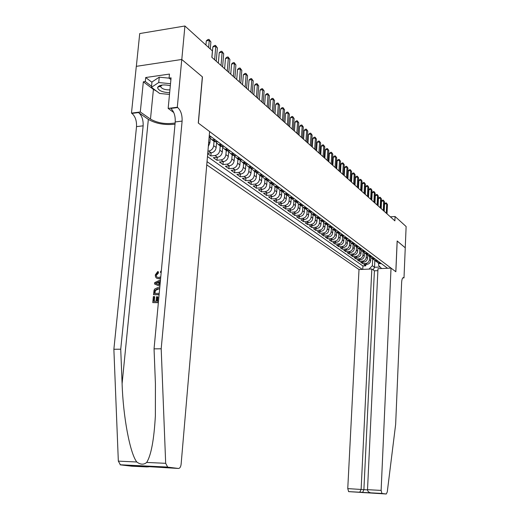 <?xml version="1.0" encoding="UTF-8"?>
<svg xmlns="http://www.w3.org/2000/svg" width="520" height="520" viewBox="0 0 520 520"><rect width="100%" height="100%" fill="white"/><g stroke="black" fill="none" stroke-linecap="round" stroke-linejoin="round"><path stroke-width="0.78" d="M206.752 164.866L359.008 269.548L347.757 488.605L367.517 489.873M136.344 66.339L139.724 33.559L184.919 26L181.799 59.501L202.456 76.915L198.38 123.097L395.818 271.719L397.156 240.968L405.243 247.786L406.126 226.531L395.07 216.508L390.357 216.827M207.708 153.706L210.867 155.948L211.127 152.867M222.644 147.784L222.294 151.996C221.78 154.953 220.155 156.715 217.412 157.287L213.337 157.697L217.003 160.297L217.256 157.3M228.638 152.133L228.293 156.383C227.792 159.315 226.181 161.057 223.464 161.609L219.421 162.013L223.002 164.554L223.243 161.636M234.5 156.37L234.162 160.68C233.662 163.573 232.069 165.295 229.372 165.841L225.368 166.231L228.872 168.714L229.099 165.867M240.24 160.485L239.895 164.879C239.401 167.745 237.822 169.442 235.157 169.975L231.179 170.352L234.611 172.783L234.832 170.008M245.85 164.483L245.499 168.987C245.018 171.821 243.458 173.498 240.812 174.025L236.867 174.389L240.221 176.768L240.435 174.057M251.336 168.409L250.984 172.998C250.517 175.806 248.963 177.469 246.337 177.983L242.431 178.334L245.713 180.661L245.915 178.022M256.685 172.497L256.353 176.93C255.892 179.712 254.358 181.35 251.752 181.857L247.878 182.195L251.089 184.477L251.284 181.896M261.924 176.482L261.612 180.778C261.151 183.528 259.63 185.153 257.049 185.647L253.208 185.978L256.347 188.208L256.536 185.692M267.053 180.375L266.753 184.542C266.305 187.265 264.797 188.87 262.236 189.358L258.421 189.677L261.502 191.861L261.683 189.404M272.077 184.184L271.791 188.233C271.349 190.931 269.854 192.517 267.312 192.992L263.53 193.303L266.546 195.442L266.721 193.037M276.998 187.902L276.725 191.841C276.283 194.513 274.807 196.079 272.292 196.547L268.534 196.853L271.492 198.946L271.655 196.599M279.962 190.171L281.794 191.529L281.554 195.377C281.125 198.022 279.663 199.576 277.16 200.037L273.442 200.33L276.334 202.384L276.49 200.089M286.546 195.046L286.286 198.848C285.864 201.468 284.414 203.002 281.938 203.45L278.245 203.736L281.079 205.751L281.236 203.508M291.181 198.478L290.927 202.241C290.511 204.841 289.075 206.356 286.618 206.797L282.952 207.077L285.727 209.047L285.877 206.856M295.724 201.844L295.477 205.576C295.067 208.143 293.637 209.644 291.2 210.08L287.567 210.347L290.29 212.284L290.433 210.139M300.177 205.14L299.936 208.839C299.533 211.386 298.116 212.875 295.698 213.297L292.091 213.558L294.762 215.456L294.899 213.356M304.544 208.377L304.311 212.036C303.908 214.565 302.51 216.034 300.105 216.457L296.53 216.703L299.15 218.562L299.28 216.508M308.822 211.549L308.594 215.176C308.204 217.678 306.813 219.135 304.434 219.55L300.878 219.791L303.453 221.618L303.576 219.609M313.027 214.662L312.806 218.257C312.416 220.74 311.038 222.177 308.672 222.586L305.149 222.82L307.671 224.614L307.794 222.644M317.148 217.718L316.933 221.28C316.55 223.737 315.185 225.167 312.839 225.563L309.335 225.791L311.812 227.552L311.935 225.622M321.191 220.714L320.983 224.244C320.606 226.681 319.248 228.092 316.921 228.482L313.45 228.709L315.881 230.431L315.991 228.547M325.163 223.652L324.954 227.156C324.584 229.567 323.245 230.971 320.931 231.355L317.486 231.569L319.872 233.266L319.982 231.413M329.062 226.538L328.861 230.016C328.49 232.408 327.158 233.792 324.87 234.169L321.445 234.383L323.784 236.041L323.895 234.228M332.891 229.372L332.69 232.817C332.325 235.19 331.006 236.561 328.731 236.938L325.332 237.139L327.632 238.771L327.736 236.997M336.648 232.161L336.453 235.573C336.096 237.926 334.789 239.285 332.527 239.649L329.154 239.85L331.416 241.449L331.513 239.707M340.34 234.891L340.151 238.277C339.794 240.611 338.5 241.956 336.251 242.32L332.904 242.508L335.127 244.082L335.225 242.379M346.522 237.647L343.947 237.569L343.779 240.936C343.428 243.25 342.141 244.582 339.918 244.94L336.59 245.122L338.774 246.669L338.865 244.998M347.522 240.253L347.347 243.549C347.003 245.843 345.722 247.162 343.512 247.514L340.21 247.696L342.355 249.21L342.446 247.572M351.019 242.879L350.851 246.116C350.512 248.391 349.245 249.697 347.048 250.042L343.772 250.218L345.878 251.713L345.963 250.101M354.458 245.453L354.296 248.638C353.957 250.894 352.703 252.187 350.519 252.525L347.269 252.701L349.336 254.163L349.421 252.583M357.838 247.982L357.675 251.114C357.344 253.351 356.103 254.638 353.938 254.969L350.707 255.138L352.742 256.581L352.82 255.028M361.166 250.464L361.004 253.552C360.678 255.769 359.444 257.043 357.292 257.374L354.081 257.53L356.083 258.954L356.161 257.426M364.429 252.902L364.279 255.944C363.954 258.147 362.726 259.409 360.594 259.733L357.409 259.889L359.372 261.287L359.45 259.786M367.647 255.3L367.497 258.303C367.178 260.488 365.957 261.736 363.838 262.054L360.672 262.21L362.609 263.582L362.681 262.113M184.919 26L212.407 50.921L211.855 57.291L394.882 220.87L395.07 216.508M387.608 268.268L209.274 135.369M207.025 161.642L362.343 269.399M368.082 255.508L369.558 256.536L369.401 259.695C369.083 261.872 367.868 263.114 365.762 263.432L362.609 263.582M370.806 257.647L370.663 260.618L369.401 259.695M366.379 254.144L366.216 257.368C365.892 259.558 364.669 260.812 362.544 261.131L359.372 261.287M363.142 251.706L362.973 254.995C362.648 257.199 361.419 258.466 359.281 258.791L356.083 258.954M364.091 250.744L361.608 250.653L359.853 249.217L359.684 252.583C359.353 254.806 358.111 256.087 355.959 256.412L352.742 256.581M356.506 246.805L356.33 250.127C355.999 252.369 354.744 253.663 352.579 253.994L349.336 254.163M353.1 244.335L352.924 247.631C352.586 249.893 351.325 251.199 349.141 251.537L345.878 251.713M349.629 241.819L349.453 245.096C349.115 247.377 347.841 248.69 345.644 249.035L342.355 249.21M346.106 239.245L345.924 242.508C345.579 244.81 344.299 246.136 342.082 246.487L338.774 246.669M342.511 236.626L342.335 239.883C341.985 242.197 340.691 243.536 338.462 243.893L335.127 244.082M338.858 233.948L338.676 237.205C338.325 239.544 337.019 240.897 334.769 241.254L331.416 241.449M335.14 231.225L334.958 234.481C334.594 236.841 333.281 238.199 331.019 238.569L327.632 238.771M331.357 228.436L331.168 231.706C330.805 234.084 329.478 235.463 327.197 235.833L323.784 236.041M327.496 225.596L327.308 228.878C326.937 231.276 325.605 232.667 323.303 233.051L319.872 233.266M323.57 222.697L323.375 225.999C322.998 228.423 321.653 229.827 319.339 230.211L315.881 230.431M319.572 219.733L319.371 223.067C318.988 225.511 317.636 226.928 315.296 227.325L311.812 227.552M315.497 216.717L315.289 220.077C314.906 222.547 313.534 223.977 311.181 224.38L307.671 224.614M311.344 213.629L311.129 217.035C310.739 219.525 309.361 220.968 306.989 221.377L303.453 221.618M307.112 210.477L306.891 213.928C306.495 216.444 305.103 217.906 302.712 218.316L299.15 218.562M302.796 207.266L302.569 210.769C302.166 213.297 300.762 214.78 298.356 215.196L294.762 215.456M298.396 203.977L298.161 207.539C297.758 210.1 296.335 211.588 293.911 212.017L290.29 212.284M293.911 200.616L293.67 204.25C293.254 206.83 291.824 208.338 289.38 208.774L285.727 209.047M289.334 197.184L289.081 200.895C288.665 203.495 287.222 205.023 284.752 205.465L281.079 205.751M284.668 193.681L284.408 197.47C283.978 200.096 282.522 201.643 280.039 202.092L276.334 202.384M279.903 190.125L279.637 193.973C279.201 196.631 277.732 198.185 275.223 198.647L271.492 198.946M275.034 186.518L274.762 190.405C274.32 193.089 272.838 194.662 270.309 195.136L266.546 195.442M270.069 182.839L269.789 186.764C269.341 189.475 267.846 191.067 265.298 191.549L261.502 191.861M264.999 179.088L264.706 183.047C264.257 185.783 262.743 187.395 260.175 187.883L256.347 188.208M259.818 175.247L259.519 179.25C259.058 182.013 257.536 183.638 254.943 184.139L251.089 184.477M254.527 171.327L254.222 175.37C253.754 178.159 252.213 179.81 249.6 180.317L245.713 180.661M249.119 167.323L248.807 171.405C248.333 174.219 246.779 175.89 244.14 176.41L240.221 176.768M243.594 163.228L243.275 167.356C242.788 170.203 241.222 171.886 238.563 172.419L234.611 172.783M237.946 159.048L237.614 163.209C237.12 166.088 235.534 167.797 232.856 168.337L228.872 168.714M232.167 154.765L231.829 158.977C231.328 161.883 229.73 163.612 227.025 164.164L223.002 164.554M226.258 150.391L225.914 154.642C225.4 157.579 223.782 159.328 221.058 159.894L217.003 160.297M220.214 145.912L219.856 150.209C219.343 153.179 217.705 154.953 214.955 155.526L210.867 155.948M214.032 141.329L213.661 145.672C213.135 148.674 211.484 150.469 208.708 151.053L207.928 151.138M216.508 143.312L216.158 147.498L213.661 145.672M210.23 138.723L209.879 142.903L208.702 142.044M207.461 156.566L362.928 265.967L365.788 265.837L365.859 264.394M370.663 260.618C370.344 262.782 369.135 264.024 367.029 264.336L363.89 264.485L365.788 265.837M207.747 153.218L211.224 152.854C213.993 152.276 215.638 150.488 216.158 147.498M209.138 136.975L211.153 136.767M215.053 139.672L211.861 139.724L209.306 136.968M212.238 139.815L214.442 141.635L217.62 141.583M221.429 144.423L218.264 144.469L215.742 141.785M218.614 144.553L220.786 146.334L223.938 146.296M227.656 149.065L224.523 149.103L222.02 146.484M224.835 149.181L226.98 150.923L230.107 150.891M233.74 153.595L230.627 153.627L228.163 151.079M230.919 153.699L233.031 155.409L236.132 155.383M239.681 158.022L236.6 158.048L234.162 155.565M236.86 158.113L238.947 159.79L242.021 159.77M245.486 162.351L242.431 162.37L240.025 159.946M242.665 162.428L244.725 164.066L247.774 164.053M251.16 166.582L248.131 166.595L245.752 164.222M248.346 166.647L250.38 168.253L253.396 168.246M256.711 170.716L253.708 170.722L251.355 168.409M253.897 170.775L255.905 172.347L258.901 172.347M262.139 174.766L259.161 174.759L256.841 172.504M259.324 174.805L261.307 176.352L264.277 176.358M267.449 178.724L264.498 178.711L262.204 176.508M264.641 178.75L266.597 180.271L269.542 180.278M272.649 182.592L269.718 182.578L267.449 180.421M269.841 182.618L271.772 184.106L274.697 184.119M277.732 186.381L274.827 186.362L272.584 184.256M274.989 186.485L276.835 187.857L279.734 187.876M282.711 190.093L279.825 190.067L277.615 188.006M279.825 190.067L281.794 191.529L284.674 191.555M287.586 193.726L284.726 193.7L282.536 191.672M284.83 193.778L286.656 195.13L289.503 195.156M292.357 197.281L289.523 197.249L287.358 195.267M289.601 197.308L291.414 198.653L294.242 198.686M297.037 200.766L294.216 200.733L292.084 198.79M294.275 200.772L296.075 202.105L298.877 202.144M301.62 204.185L298.825 204.139L296.712 202.241M298.857 204.165L300.638 205.484L303.427 205.53M306.105 207.532L303.336 207.487L301.249 205.621M303.342 207.493L305.117 208.8L307.879 208.852M310.512 210.808L307.756 210.763L305.702 208.93M309.504 212.05L307.756 210.763L309.504 212.05L312.247 212.102M314.821 214.025L312.097 213.974L310.057 212.18M312.072 213.967L313.807 215.241L316.524 215.293M319.053 217.178L316.349 217.119L314.334 215.364M316.31 217.113L318.026 218.368L320.723 218.426M323.206 220.272L320.515 220.214L318.526 218.484M320.469 220.194L322.166 221.429L324.844 221.494M327.275 223.308L324.61 223.243L322.641 221.546M324.552 223.223L326.222 224.439L328.881 224.504M331.272 226.285L328.62 226.213L326.677 224.549M328.549 226.194L330.207 227.389L332.846 227.455M335.192 229.203L332.56 229.131L330.642 227.494M332.481 229.106L334.12 230.282L336.739 230.353M339.034 232.069L336.427 231.998L334.529 230.386M336.336 231.966L337.954 233.129L340.554 233.201M342.81 234.884L340.223 234.806L338.344 233.227M340.119 234.774L341.725 235.917L344.305 235.995M343.837 237.53L345.423 238.661L347.984 238.739M350.162 240.364L347.607 240.279L345.774 238.752M347.49 240.24L349.057 241.352L351.598 241.43M353.737 243.029L351.201 242.944L349.388 241.436M351.072 242.899L352.625 243.99L355.147 244.075M357.247 245.642L354.731 245.557L352.937 244.075M354.594 245.505L356.129 246.591L358.637 246.675M360.698 248.216L358.202 248.125L356.428 246.669M358.053 248.072L359.574 249.139L362.063 249.23M361.459 250.594L362.96 251.648L365.43 251.739M367.419 253.227L364.962 253.13L363.22 251.726M364.8 253.071L366.281 254.111L368.738 254.208M370.695 255.665L368.251 255.573L366.529 254.183M368.251 255.573L369.558 256.536L371.988 256.633M373.919 258.063L371.488 257.972L369.785 256.601M371.312 257.907L372.769 258.914L375.187 259.012M377.084 260.423L374.673 260.325L372.983 258.98M374.491 260.26L375.928 261.261L378.332 261.358M380.198 262.743L377.8 262.646L376.135 261.32M377.611 262.574L379.041 263.562L381.426 263.659M381.602 268.534L378.573 265.421L378.677 263.289M374.849 260.455L374.517 267.274L380.126 267.014M372.684 258.856L372.353 265.707L374.517 267.274L373.152 269.913M208.332 146.439L209.879 142.903M345.423 238.661L342.095 236.015M362.928 265.967L362.752 269.386M369.038 269.1L372.353 265.707M208.637 47.502L209.255 40.41L210.899 41.925L210.281 48.997M205.933 45.052L206.297 40.879L209.255 40.41L209.001 39.384L210.899 41.925M206.297 40.879L207.825 39.572L209.001 39.384M170.326 85.69C163.781 84.325 159.569 84.845 157.697 87.243L157.606 87.913C158.873 90.799 162.89 92.391 169.656 92.703M162.22 85.033L160.758 86.177L160.751 86.912C162.201 88.985 165.263 89.973 169.93 89.876M160.492 86.268L159.412 85.742M169.494 94.439L159.633 93.457L151.457 87.295L151.983 81.991L159.244 77.168L169.097 78.156M151.457 87.295L158.717 82.531L170.514 83.713M159.244 77.168L158.717 82.531M157.566 301.243L157.957 297.011L157.339 296.757L156.917 301.262L158.496 301.21M154.238 301.353L154.674 296.731L154.206 296.543L153.751 301.373L156.052 301.294L156.475 296.79L157.339 296.757M158.386 302.425L152.776 302.608L158.359 302.679M159.126 294.508L153.524 294.717L159.101 294.775M157.885 272.701L156.156 274.905L156.605 275.106L158.464 272.961L158.34 271.778L157.768 271.518L157.885 272.701L158.464 272.961M144.631 466.349L148.649 466.83L146.62 466.921L131.794 466.2L120.465 464.874L118.333 461.136L113.874 349.271L120.731 349.2L143.137 125.82C143.383 119.892 141.863 115.473 138.567 112.56L148.343 119.373C155.825 123.676 164.716 125.281 175.019 124.195M120.731 349.2L122.103 383.663C123.11 416.591 129.961 453.284 136.786 461.988C140.465 464.718 143.767 464.874 146.685 462.443C151.131 455.306 154.024 439.784 155.37 415.883L155.428 383.903L154.05 348.862L175.233 121.934C175.461 115.908 173.992 111.41 170.814 108.433L177.723 107.549L177.307 107.237L181.76 59.475L202.352 76.823L198.276 123.019L209.606 131.547L181.123 464.217C180.752 466.941 179.855 468.357 178.431 468.462L167.707 467.142L120.465 464.874M113.874 349.271L136.519 126.62C136.773 120.712 135.239 116.311 131.917 113.412L131.476 113.113L136.298 66.346L181.76 59.475M154.05 348.862L161.194 348.79L182.104 121.095C182.332 115.056 180.875 110.539 177.723 107.549M146.685 462.443L165.678 463.32L161.194 348.79M156.806 91.325L153.419 89.395L143.345 81.816L145.294 81.536L151.56 86.275M170.905 79.586L169.072 78.136L169.462 74.081L145.698 77.525L145.294 81.536M169.072 78.136L171.073 77.85L168.161 108.407L177.307 107.237M131.476 113.113L140.296 111.982L150.482 119.106C157.755 123.156 165.971 124.442 175.136 122.974M143.345 81.816L140.296 111.982M173.758 112.541L168.161 108.407M165.678 463.32L167.707 467.142M145.698 77.525L151.957 82.297M159.374 85.761L160.446 86.288M148.649 466.83L149.649 466.59M146.62 466.921L140.374 466.141M161.167 272.623L160.427 272.363L161.024 272.636M156.156 274.905C156.208 276.718 157.092 277.563 158.802 277.427L160.771 276.887M160.654 278.122L158.698 278.623C156.416 278.661 155.285 277.413 155.305 274.885L157.768 271.518M158.698 278.623L159.315 278.896M160.427 272.363L160.784 271.161L161.291 271.323M160.381 281.067L159.933 281.268L159.595 284.901L160.004 285.064M159.894 286.28L154.537 283.978L154.667 282.627L160.492 279.851M156.78 283.79L158.763 284.57L159.035 281.664L155.46 283.264L156.78 283.79M159.933 281.268L160.342 281.45M157.001 282.575L157.586 282.828L158.984 282.236M153.524 294.717L154.05 290.284L154.7 289.022L157.872 287.567L159.744 287.878M159.627 289.133L157.742 288.776L154.947 290.329L154.499 293.475L159.237 293.3M157.742 288.776L158.366 289.036L155.428 290.531L154.947 290.329M154.661 291.746L155.123 291.941L155.428 290.531M154.98 293.462L155.123 291.941M152.776 302.608L153.348 296.575L154.206 296.543M371.832 268.976L361.121 489.326L359.847 492.07L362.622 492.401L363.89 489.678L374.406 270.81L371.832 268.976L359.008 269.548M397.196 241.007L395.856 271.752L391.027 268.112L381.121 490.406L381.953 493.467L386.269 494L387.276 491.907L395.649 424.365L401.635 282.392C401.875 279.026 402.551 277.446 403.669 277.661L404.001 277.882L405.256 247.8L397.15 241.007M381.953 493.467L348.647 491.634L386.269 494M404.001 277.882L402.76 277.933M377.884 270.654L374.406 270.81M391.027 268.112L377.975 268.697L367.517 489.671L381.121 490.406M348.647 491.634L347.757 488.605M371.085 492.869L370.721 492.83C368.68 492.349 367.607 491.296 367.517 489.671M373.789 493.194L373.347 493.142M362.063 492.55L362.622 492.401M359.294 492.219L359.847 492.07M214.63 59.768L215.774 46.416L217.38 47.892L216.242 61.211M211.939 57.363L212.843 46.872L215.774 46.416L215.514 45.389L217.38 47.892M212.843 46.872L214.344 45.572L215.514 45.389M211.738 137.202L210.645 136.825M221.026 65.487L222.138 52.28L223.711 53.723L222.599 66.898M218.355 63.102L219.239 52.715L222.138 52.28L221.878 51.252L223.711 53.723M219.239 52.715L220.714 51.428L221.878 51.252M218.147 141.98L217.126 141.642M227.272 71.071L228.358 58L229.886 59.41L228.813 72.449M224.62 68.698L225.478 58.428L228.358 58L228.085 56.979L229.886 59.41M225.478 58.428L226.935 57.148L228.085 56.979M224.4 146.64L223.457 146.341M233.376 76.525L234.429 63.59L235.924 64.968L234.878 77.87M230.744 74.172L231.576 64.005L234.429 63.59L234.15 62.569L235.924 64.968M231.576 64.005L233.006 62.738L234.15 62.569M230.516 151.19L229.651 150.937M239.337 81.855L240.357 69.05L241.819 70.395L240.806 83.168M236.724 79.514L237.53 69.453L240.357 69.05L240.071 68.035L241.819 70.395M237.53 69.453L238.94 68.198L240.071 68.035M236.483 155.642L235.703 155.422M245.161 87.061L246.155 74.386L247.585 75.699L246.597 88.341M242.561 84.741L243.353 74.776L246.155 74.386L245.863 73.379L247.585 75.699M243.353 74.776L244.744 73.534L245.863 73.379M242.32 159.991L241.618 159.809M250.855 92.144L251.823 79.606L253.221 80.892L252.258 93.398M248.274 89.843L249.041 79.983L251.823 79.606L251.524 78.598L253.221 80.892M249.041 79.983L250.413 78.748L251.524 78.598M248.02 164.242L247.41 164.093M256.418 97.123L257.361 84.708L258.733 85.963L257.79 98.352M253.858 94.835L254.605 85.072L257.361 84.708L257.062 83.701L258.733 85.963M254.605 85.072L255.957 83.85L257.062 83.701M253.597 168.395L253.071 168.279M261.865 101.985L262.782 89.694L264.121 90.922L263.204 103.188M259.324 99.716L260.052 90.051L262.782 89.694L262.476 88.692L264.121 90.922M260.052 90.051L261.385 88.835L262.476 88.692M259.051 172.464L258.622 172.374M267.189 106.749L268.086 94.575L269.392 95.778L268.502 107.919M264.667 104.494L265.375 94.926L268.086 94.575L267.774 93.574L269.392 95.778M265.375 94.926L266.689 93.717L267.774 93.574M264.387 176.442L264.056 176.378M272.402 111.403L273.273 99.353L274.553 100.529L273.689 112.554M269.893 109.167L270.582 99.691L273.273 99.353L272.954 98.358L274.553 100.529M270.582 99.691L271.882 98.495L272.954 98.358M277.498 115.96L278.35 104.026L279.597 105.177L278.759 117.085M275.008 113.737L275.685 104.351L278.35 104.026L278.025 103.031L279.597 105.177M275.685 104.351L276.965 103.168L278.025 103.031M282.49 120.426L283.315 108.602L284.544 109.727L283.725 121.524M280.02 118.216L280.677 108.921L283.315 108.602L282.99 107.614L284.544 109.727M280.677 108.921L281.938 107.744L282.99 107.614M287.378 124.794L288.184 113.081L289.387 114.185L288.587 125.873M284.928 122.597L285.565 113.392L288.184 113.081L287.859 112.099L289.387 114.185M285.565 113.392L286.806 112.223L287.859 112.099M292.168 129.071L292.949 117.468L294.125 118.553L293.345 130.124M289.731 126.893L290.349 117.773L292.949 117.468L292.617 116.487L294.125 118.553M290.349 117.773L291.577 116.61L292.617 116.487M296.855 133.263L297.622 121.765L298.772 122.824L298.012 134.297M294.437 131.099L295.042 122.064L297.622 121.765L297.284 120.79L298.772 122.824M295.042 122.064L296.25 120.906L297.284 120.79M301.45 137.365L302.192 125.977L303.322 127.017L302.582 138.379M299.046 135.22L299.637 126.263L302.192 125.977L301.853 125.008L303.322 127.017M299.637 126.263L300.833 125.119L301.853 125.008M305.949 141.388L306.677 130.104L307.781 131.125L307.06 142.383M303.563 139.256L304.142 130.383L306.677 130.104L306.339 129.136L307.781 131.125M304.142 130.383L305.325 129.252L306.339 129.136M310.362 145.334L311.07 134.154L312.156 135.148L311.454 146.309M307.99 143.215L308.555 134.42L311.07 134.154L310.726 133.185L312.156 135.148M308.555 134.42L309.719 133.296L310.726 133.185M314.691 149.201L315.38 138.119L316.446 139.094L315.757 150.156M312.332 147.095L312.884 138.385L315.38 138.119L315.036 137.156L316.446 139.094M312.884 138.385L314.034 137.261L315.036 137.156M318.929 152.99L319.605 142.006L320.645 142.968L319.976 153.927M316.589 150.898L317.128 142.266L319.605 142.006L319.254 141.05L320.645 142.968M317.128 142.266L318.266 141.154L319.254 141.05M323.089 156.709L323.745 145.821L324.772 146.763L324.116 157.625M320.769 154.629L321.288 146.075L323.745 145.821L323.394 144.872L324.772 146.763M321.288 146.075L322.413 144.97L323.394 144.872M327.171 160.355L327.815 149.565L328.815 150.488L328.178 161.258M324.864 158.294L325.37 149.805L327.815 149.565L327.457 148.616L328.815 150.488M325.37 149.805L326.482 148.714L327.457 148.616M331.175 163.93L331.799 153.231L332.787 154.141L332.163 164.814M328.881 161.883L329.375 153.472L331.799 153.231L331.448 152.288L332.787 154.141M329.375 153.472L330.48 152.386L331.448 152.288M335.101 167.447L335.712 156.839L336.681 157.729L336.07 168.311M332.826 165.406L333.307 157.066L335.712 156.839L335.354 155.896L336.681 157.729M333.307 157.066L334.393 155.994L335.354 155.896M338.956 170.892L339.553 160.375L340.503 161.245L339.911 171.743M336.694 168.87L337.168 160.595L339.553 160.375L339.196 159.439L340.503 161.245M337.168 160.595L338.24 159.53L339.196 159.439M342.738 174.272L343.324 163.845L344.253 164.703L343.675 175.11M340.496 172.263L340.957 164.066L343.324 163.845L342.966 162.91L344.253 164.703M340.957 164.066L342.017 163.001L342.966 162.91M346.457 177.593L347.029 167.252L347.938 168.097L347.373 178.412M344.221 175.597L344.675 167.466L347.029 167.252L346.665 166.322L347.938 168.097M344.675 167.466L345.722 166.413L346.665 166.322M350.103 180.856L350.662 170.599L351.559 171.425L351.007 181.662M347.887 178.867L348.329 170.807L350.662 170.599L350.298 169.676L351.559 171.425M348.329 170.807L349.369 169.761L350.298 169.676M353.691 184.054L354.231 173.888L355.115 174.701L354.575 184.847M351.481 182.084L351.916 174.089L354.231 173.888L353.866 172.965L355.115 174.701M351.916 174.089L352.944 173.05L353.866 172.965M357.207 187.2L357.74 177.112L358.605 177.911L358.079 187.98M355.017 185.244L355.44 177.314L357.74 177.112L357.37 176.202L358.605 177.911M355.44 177.314L356.454 176.28L357.37 176.202M360.666 190.294L361.185 180.284L362.037 181.071L361.517 191.055M358.488 188.344L358.904 180.479L361.185 180.284L360.815 179.374L362.037 181.071M358.904 180.479L359.905 179.452L360.815 179.374M364.065 193.33L364.572 183.404L365.404 184.171L364.904 194.077M361.901 191.393L362.303 183.593L364.572 183.404L364.201 182.494L365.404 184.171M362.303 183.593L363.298 182.572L364.201 182.494M367.4 196.313L367.894 186.466L368.719 187.226L368.225 197.047M365.255 194.389L365.644 186.647L367.894 186.466L367.529 185.562L368.719 187.226M365.644 186.647L366.626 185.64L367.529 185.562M370.682 199.244L371.169 189.475L371.976 190.222L371.495 199.972M368.55 197.333L368.934 189.657L371.169 189.475L370.799 188.578L371.976 190.222M368.934 189.657L369.902 188.65L370.799 188.578M373.906 202.124L374.381 192.439L375.18 193.167L374.706 202.839M371.787 200.233L372.164 192.614L374.381 192.439L374.01 191.542L375.18 193.167M372.164 192.614L373.126 191.614L374.01 191.542M377.078 204.964L377.54 195.344L378.326 196.066L377.865 205.66M374.972 203.08L375.343 195.52L377.54 195.344L377.175 194.454L378.326 196.066M375.343 195.52L376.291 194.525L377.175 194.454M380.198 207.747L380.653 198.211L381.42 198.913L380.972 208.436M378.105 205.875L378.463 198.374L380.653 198.211L380.282 197.321L381.42 198.913M378.463 198.374L379.405 197.392L380.282 197.321M383.266 210.489L383.708 201.025L384.462 201.721L384.026 211.166M381.186 208.631L381.537 201.188L383.708 201.025L383.338 200.142L384.462 201.721M381.537 201.188L382.466 200.207L383.338 200.142M386.282 213.187L386.718 203.788L387.459 204.477L387.029 213.85M384.215 211.334L384.56 203.951L386.718 203.788L386.341 202.911L387.459 204.477M384.56 203.951L385.482 202.975L386.341 202.911M367.497 258.303L366.216 257.368M364.279 255.944L362.973 254.995M361.004 253.552L359.684 252.583M357.675 251.114L356.33 250.127M354.296 248.638L352.924 247.631M350.851 246.116L349.453 245.096M347.347 243.549L345.924 242.508M343.779 240.936L342.335 239.883M340.151 238.277L338.676 237.205M336.453 235.573L334.958 234.481M332.69 232.817L331.168 231.706M328.861 230.016L327.308 228.878M324.954 227.156L323.375 225.999M320.983 224.244L319.371 223.067M316.933 221.28L315.289 220.077M312.806 218.257L311.129 217.035M308.594 215.176L306.891 213.928M304.311 212.036L302.569 210.769M299.936 208.839L298.161 207.539M295.477 205.576L293.67 204.25M290.927 202.241L289.081 200.895M286.286 198.848L284.408 197.47M281.554 195.377L279.637 193.973M276.725 191.841L274.762 190.405M271.791 188.233L269.789 186.764M266.753 184.542L264.706 183.047M261.612 180.778L259.519 179.25M256.353 176.93L254.222 175.37M250.984 172.998L248.807 171.405M245.499 168.987L243.275 167.356M239.895 164.879L237.614 163.209M234.162 160.68L231.829 158.977M228.293 156.383L225.914 154.642M222.294 151.996L219.856 150.209M367.029 264.336L365.762 263.432M363.838 262.054L362.544 261.131M360.594 259.733L359.281 258.791M357.292 257.374L355.959 256.412M353.938 254.969L352.579 253.994M350.519 252.525L349.141 251.537M347.048 250.042L345.644 249.035M343.512 247.514L342.082 246.487M339.918 244.94L338.462 243.893M336.251 242.32L334.769 241.254M332.527 239.649L331.019 238.569M328.731 236.938L327.197 235.833M324.87 234.169L323.303 233.051M320.931 231.355L319.339 230.211M316.921 228.482L315.296 227.325M312.839 225.563L311.181 224.38M308.672 222.586L306.989 221.377M304.434 219.55L302.712 218.316M300.105 216.457L298.356 215.196M295.698 213.297L293.911 212.017M291.2 210.08L289.38 208.774M286.618 206.797L284.752 205.465M281.938 203.45L280.039 202.092M277.16 200.037L275.223 198.647M272.292 196.547L270.309 195.136M267.312 192.992L265.298 191.549M262.236 189.358L260.175 187.883M257.049 185.647L254.943 184.139M251.752 181.857L249.6 180.317M246.337 177.983L244.14 176.41M240.812 174.025L238.563 172.419M235.157 169.975L232.856 168.337M229.372 165.841L227.025 164.164M223.464 161.609L221.058 159.894M217.412 157.287L214.955 155.526M211.224 152.854L208.708 151.053M209.521 136.948L209.164 136.682M216.008 141.765L213.428 139.847M222.333 146.465L219.823 144.599M228.52 151.053L226.064 149.234M234.559 155.538L232.161 153.758M240.455 159.919L238.114 158.184M246.227 164.203L243.932 162.506M251.862 168.395L249.626 166.732M257.374 172.49L255.183 170.859M262.769 176.494L260.624 174.902M268.047 180.414L265.947 178.854M273.208 184.249L271.161 182.722M278.265 188L276.257 186.511M283.212 191.678L281.249 190.216M288.061 195.273L286.13 193.843M292.806 198.803L290.921 197.399M297.453 202.254L295.607 200.883M302.01 205.634L300.196 204.289M306.475 208.956L304.7 207.636M310.856 212.206L309.114 210.912M315.146 215.391L313.437 214.123M319.358 218.517L317.681 217.275M323.486 221.585L321.841 220.363M327.535 224.594L325.923 223.399M331.507 227.546L329.927 226.369M335.406 230.438L333.86 229.287M339.235 233.285L337.714 232.154M342.992 236.073L341.497 234.962M346.684 238.817L345.215 237.725M350.311 241.508L348.868 240.435M353.866 244.153L352.45 243.1M357.363 246.747L355.973 245.713M360.802 249.301L359.431 248.281M364.175 251.804L362.837 250.809M367.497 254.274L366.178 253.292M370.754 256.692L369.46 255.73M373.965 259.077L372.684 258.128M377.117 261.417L375.863 260.481M380.218 263.718L378.982 262.802M122.103 383.663L148.343 119.373M175.233 121.934L182.104 121.095M143.137 125.82L136.519 126.62M139.893 466.122L178.431 468.462M118.333 461.136L136.786 461.988M138.567 112.56L131.917 113.412M153.419 89.395L150.482 119.106M402.883 277.81L403.845 277.771M214.442 141.635L211.861 139.724M220.786 146.334L218.264 144.469M226.98 150.923L224.523 149.103M233.031 155.409L230.627 153.627M238.947 159.79L236.6 158.048M244.725 164.066L242.431 162.37M250.38 168.253L248.131 166.595M255.905 172.347L253.708 170.722M261.307 176.352L259.161 174.759M266.597 180.271L264.498 178.711M271.772 184.106L269.718 182.578M276.835 187.857L274.827 186.362M286.656 195.13L284.726 193.7M291.414 198.653L289.523 197.249M296.075 202.105L294.216 200.733M300.638 205.484L298.825 204.139M305.117 208.8L303.336 207.487M313.807 215.241L312.097 213.974M318.026 218.368L316.349 217.119M322.166 221.429L320.515 220.214M326.222 224.439L324.61 223.243M330.207 227.389L328.62 226.213M334.12 230.282L332.56 229.131M337.954 233.129L336.427 231.998M341.725 235.917L340.223 234.806M349.057 241.352L347.607 240.279M352.625 243.99L351.201 242.944M356.129 246.591L354.731 245.557M359.574 249.139L358.202 248.125M362.96 251.648L361.608 250.653M366.281 254.111L364.962 253.13M372.769 258.914L371.488 257.972M375.928 261.261L374.673 260.325M379.041 263.562L377.8 262.646M160.758 86.177L157.697 87.243M160.836 86.008L160.751 86.912M120.088 464.776L167.356 467.044M403.059 277.68L403.669 277.661M381.856 493.441L370.721 492.83M362.232 492.538L373.432 493.155M359.457 492.206L348.543 491.608M210.853 136.799L211.276 137.111M217.328 141.615L217.685 141.888"/></g></svg>
